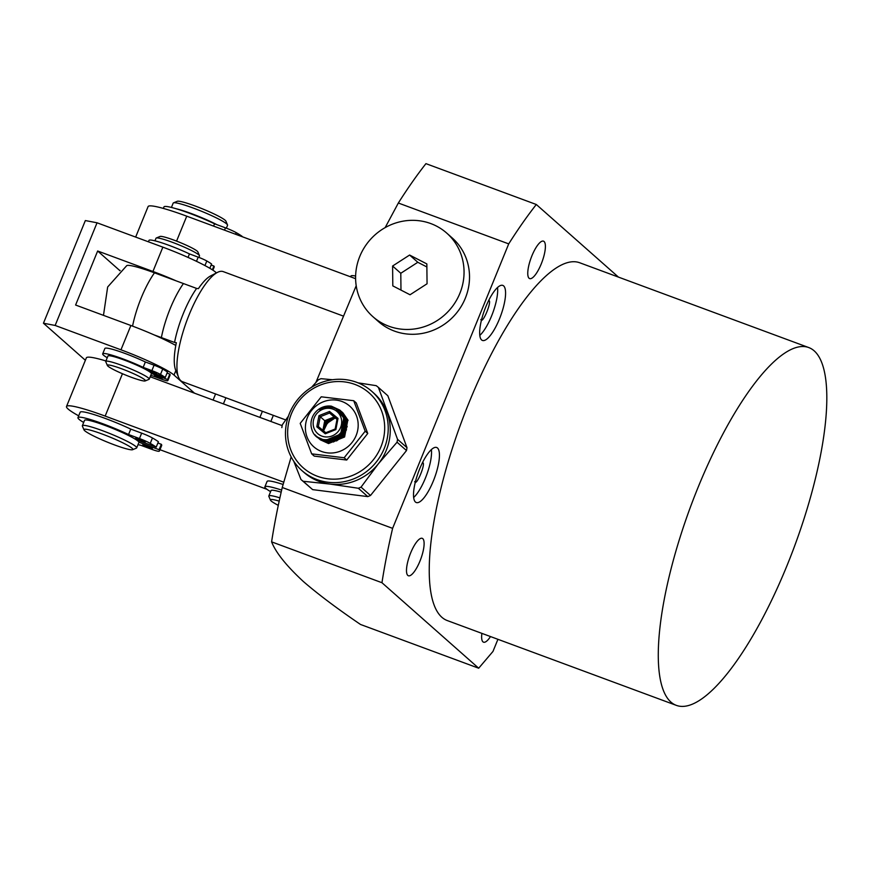 <?xml version="1.0" encoding="UTF-8"?>
<svg xmlns="http://www.w3.org/2000/svg" width="869" height="869" viewBox="0 0 869 869"><rect width="100%" height="100%" fill="white"/><g stroke="black" fill="none" stroke-linecap="round" stroke-linejoin="round"><path stroke-width="1.3" d="M198.903 257.409L199.49 255.964A23.474 2.52 -157.8 0 0 199.468 255.66A23.474 2.52 -157.8 0 0 172.29 242.266A23.474 2.52 -157.8 0 0 156.246 238.019A23.474 2.52 -157.8 0 0 156.018 238.225L154.954 240.822M107.387 365.491L105.768 361.71A23.474 2.52 22.2 0 1 105.746 361.406A23.474 2.52 22.2 0 1 122.018 365.447A23.474 2.52 22.2 0 1 149.218 379.156A23.474 2.52 22.2 0 1 148.99 379.351L145.199 380.926A20.541 2.205 22.2 0 1 131.165 377.211A20.541 2.205 22.2 0 1 107.387 365.491A20.541 2.205 22.2 0 1 121.595 368.76A20.541 2.205 22.2 0 1 145.199 380.926M105.746 361.406L107.952 356.008A23.474 2.52 22.2 0 1 124.224 360.048A23.474 2.52 22.2 0 1 151.423 373.746L149.218 379.156M199.468 255.66L197.86 251.891A20.541 2.205 -157.8 0 0 174.072 240.159A20.541 2.205 -157.8 0 0 160.037 236.455L156.246 238.019M342.603 315.805L223.235 271.617A58.69 17.108 110.3 0 0 217.38 272.431A58.69 17.108 110.3 0 0 189.203 314.589A58.69 17.108 110.3 0 0 178.558 377.276A58.69 17.108 110.3 0 0 182.479 381.708L285.716 419.933M153.987 334.847L161.384 337.585L162.84 338.867L161.384 337.585A49.891 14.545 -69.7 0 1 170.183 308.604A49.891 14.545 -69.7 0 1 183.435 283.555L196.6 288.421A49.891 14.545 110.3 0 0 183.348 313.481A49.891 14.545 110.3 0 0 174.55 342.451L176.342 342.69A52.824 15.403 110.3 0 0 175.723 370.27L178.558 377.276M217.38 272.431L210.656 275.907A52.824 15.403 110.3 0 0 198.393 288.66L196.6 288.421M132.566 326.125A49.891 14.545 -69.7 0 1 154.476 272.833L183.435 283.555A49.891 14.545 -69.7 0 0 161.384 337.585L174.55 342.451M154.476 272.833A40.343 4.323 -157.8 0 0 126.755 265.621L107.658 286.998L103.476 315.349M157.408 376.114L162.166 378.515L154.563 375.408L157.408 376.114M151.695 371.074L156.453 373.464L153.607 372.758L148.849 370.368L151.695 371.074M149.11 371.476L165.273 377.461A41.267 4.432 -157.8 0 0 160.504 374.463A8.809 0.945 -157.8 0 0 151.879 370.607L143.157 367.37A29.177 3.128 -157.8 0 0 122.898 358.875A29.177 3.128 -157.8 0 0 102.683 353.857A29.177 3.128 -157.8 0 0 107.245 357.724M165.273 377.461L167.478 372.051A41.267 4.432 -157.8 0 0 162.709 369.053A8.809 0.945 -157.8 0 0 154.085 365.197L145.362 361.971A29.177 3.128 -157.8 0 0 125.103 353.477A29.177 3.128 -157.8 0 0 104.888 348.458L102.683 353.857M150.728 375.473A29.177 3.128 -157.8 0 0 152.857 375.951L161.58 379.177A8.809 0.945 -157.8 0 0 167.63 380.752A41.267 4.432 -157.8 0 0 167.891 380.47A41.267 4.432 -157.8 0 0 167.598 379.514L151.434 373.529M145.362 361.971L143.157 367.37M167.598 379.514L169.803 374.104L167.054 373.094M167.891 380.47L170.096 375.071A41.267 4.432 -157.8 0 0 169.803 374.104M163.339 208.408L163.959 206.898A36.465 3.91 22.2 0 1 189.236 213.177A36.465 3.91 22.2 0 1 214.545 223.8L225.462 227.841A11.004 1.184 22.2 0 1 236.238 232.653A51.575 5.529 22.2 0 1 242.201 236.401L242.093 236.661M213.6 226.114L214.545 223.8M85.368 360.277L43.45 323.225L55.149 325.451L120.965 349.816A46.959 5.04 22.2 0 1 174.017 375.071L194.504 393.19M55.149 325.451L97.046 222.79L85.347 220.563L43.45 323.225M225.897 397.785L223.398 403.879M213.079 400.066L215.577 393.961M175.799 345.449A46.959 5.04 -157.8 0 0 130.882 325.506L75.603 305.03L97.654 251L152.933 271.465L162.861 247.154A46.959 5.04 22.2 0 1 215.914 272.41L216.468 272.899M162.861 247.154L97.046 222.79M152.933 271.465A46.959 5.04 22.2 0 1 176.027 280.806M119.835 270.726A29.35 8.56 110.3 0 0 119.335 270.172L97.654 251M278.297 505.345A26.418 2.835 22.2 0 1 270.465 500.142L268.858 496.373A29.35 3.15 22.2 0 1 268.825 495.993A29.35 3.15 22.2 0 1 279.905 497.861M268.825 495.993L271.03 490.594A29.35 3.15 22.2 0 1 281.176 492.18M270.465 500.142A26.418 2.835 22.2 0 1 279.188 501.12M215.219 224.05A27.884 2.987 -157.8 0 0 191.669 213.861A27.884 2.987 -157.8 0 0 180.926 210.255M216.794 224.626A29.35 3.15 -157.8 0 0 191.332 213.557A29.35 3.15 -157.8 0 0 176.081 208.723M226.353 228.178L227.537 225.288A29.35 3.15 -157.8 0 0 227.504 224.908A29.35 3.15 -157.8 0 0 193.537 208.158A29.35 3.15 -157.8 0 0 173.474 202.857A29.35 3.15 -157.8 0 0 173.192 203.107L171.421 207.441M83.989 429.862L82.381 426.092A29.35 3.15 22.2 0 1 82.349 425.712A29.35 3.15 22.2 0 1 102.694 430.763A29.35 3.15 22.2 0 1 136.694 447.893A29.35 3.15 22.2 0 1 136.4 448.143L132.609 449.707A26.418 2.835 22.2 0 1 114.567 444.939A26.418 2.835 22.2 0 1 83.989 429.862A26.418 2.835 22.2 0 1 102.27 434.065A26.418 2.835 22.2 0 1 132.609 449.707M82.349 425.712L84.554 420.314A29.35 3.15 22.2 0 1 104.888 425.365A29.35 3.15 22.2 0 1 138.899 442.495L136.694 447.893M227.504 224.908L225.897 221.139A26.418 2.835 -157.8 0 0 195.319 206.062A26.418 2.835 -157.8 0 0 177.265 201.293L173.474 202.857M350.576 276.82L350.87 276.103A36.465 3.91 22.2 0 1 355.617 276.038M146.372 445.449A5.138 0.554 22.2 0 1 152.325 448.447A5.138 0.554 22.2 0 1 148.762 447.557A5.138 0.554 22.2 0 1 142.809 444.559A5.138 0.554 22.2 0 1 146.372 445.449M139.236 439.138A5.138 0.554 22.2 0 1 145.177 442.136A5.138 0.554 22.2 0 1 141.625 441.246A5.138 0.554 22.2 0 1 135.673 438.248A5.138 0.554 22.2 0 1 139.236 439.138M135.999 439.638L156.203 447.122A51.575 5.529 -157.8 0 0 150.25 443.375A11.004 1.184 -157.8 0 0 139.464 438.552L128.558 434.522A36.465 3.91 -157.8 0 0 103.237 423.898A36.465 3.91 -157.8 0 0 77.96 417.62A36.465 3.91 -157.8 0 0 83.674 422.464M156.203 447.122L158.408 441.724A51.575 5.529 -157.8 0 0 152.455 437.976A11.004 1.184 -157.8 0 0 141.669 433.153L130.763 429.112A36.465 3.91 -157.8 0 0 105.442 418.5A36.465 3.91 -157.8 0 0 80.165 412.221L77.96 417.62M138.019 444.635A36.465 3.91 -157.8 0 0 140.68 445.232L151.586 449.273A11.004 1.184 -157.8 0 0 159.146 451.239A51.575 5.529 -157.8 0 0 159.483 450.892A51.575 5.529 -157.8 0 0 159.103 449.686L138.899 442.212M130.763 429.112L128.558 434.522M159.103 449.686L161.308 444.287L157.876 443.016M159.483 450.892L161.688 445.482A51.575 5.529 -157.8 0 0 161.308 444.287M281.643 490.105A36.465 3.91 -157.8 0 0 264.882 486.825A36.465 3.91 -157.8 0 0 270.596 491.658M283.109 484.467A36.465 3.91 -157.8 0 0 267.087 481.415L264.882 486.825M209.831 268.282L211.58 263.991A41.267 4.432 -157.8 0 0 206.811 260.993A8.809 0.945 -157.8 0 0 198.186 257.137L189.464 253.911A29.177 3.128 -157.8 0 0 169.205 245.416A29.177 3.128 -157.8 0 0 148.99 240.398L148.414 241.81M189.464 253.911L188.03 257.42M212.351 269.825L213.904 266.044L211.156 265.034M212.905 270.183L214.198 267.011A41.267 4.432 -157.8 0 0 213.904 266.044M372.899 316.674L378.363 321.508A55.757 52.998 -48.5 0 0 388.693 328.569A55.757 52.998 -48.5 0 0 459.082 309.657A55.757 52.998 -48.5 0 0 452.217 237.954L446.753 233.12A55.757 52.998 -48.5 0 0 436.423 226.059A55.757 52.998 -48.5 0 0 366.034 244.971A55.757 52.998 -48.5 0 0 372.899 316.674A55.757 52.998 -48.5 0 0 383.229 323.746A55.757 52.998 -48.5 0 0 453.618 304.823A55.757 52.998 -48.5 0 0 446.753 233.12M410.038 294.765L392.81 285.89L392.592 266.023L409.603 255.041L426.842 263.915L427.059 283.772L410.038 294.765M392.592 266.023L400.794 273.268L400.978 290.094M426.875 266.957L417.804 262.286L409.603 255.041M417.804 262.286L400.794 273.268M301.858 470.531L303.911 472.345A52.824 50.206 -48.5 0 0 329.97 484.066A52.824 50.206 -48.5 0 0 378.243 463.959A52.824 50.206 -48.5 0 0 387.737 414.296A52.824 50.206 -48.5 0 0 387.172 412.666A52.824 50.206 -48.5 0 0 373.876 393.19L371.834 391.376A52.824 50.206 -48.5 0 0 309.19 388.845A52.824 50.206 -48.5 0 0 287.997 449.425A52.824 50.206 -48.5 0 0 301.858 470.531A52.824 50.206 -48.5 0 0 364.491 473.062A52.824 50.206 -48.5 0 0 385.695 412.482A52.824 50.206 -48.5 0 0 371.834 391.376M382.295 412.905A49.891 47.426 131.5 0 1 351.195 475.951A49.891 47.426 131.5 0 1 290.029 447.796A49.891 47.426 131.5 0 1 321.128 384.75A49.891 47.426 131.5 0 1 382.295 412.905M343.896 416.816L343.136 417.109M327.016 419.803L324.311 422.964M293.787 461.298L300.989 479.525A60.167 57.191 131.5 0 0 303.194 481.274L329.97 484.066L358.343 488.259A60.167 57.191 131.5 0 0 361.048 487.129L378.243 463.959L397.046 442.202A60.167 57.191 131.5 0 0 397.546 439.323L378.395 387.411A60.167 57.191 131.5 0 0 376.19 385.662L358.039 382.849M288.421 416.164L282.338 424.735A60.167 57.191 131.5 0 0 281.838 427.613M311.591 387.27L318.336 379.807A60.167 57.191 131.5 0 1 321.041 378.678L332.49 379.731M397.546 439.323L406.996 447.676L387.846 395.764L378.395 387.411M361.048 487.129L370.498 495.482L406.496 450.555L397.046 442.202M303.194 481.274L312.644 489.627L367.793 496.612L358.343 488.259M312.644 489.627L300.989 479.525M370.498 495.482L367.793 496.612M406.996 447.676L406.496 450.555M334.315 417.261A33.75 32.077 -48.5 0 0 322.942 430.122M331.241 406.149A17.608 16.739 131.5 0 0 311.819 429.384C317.522 449.653 351.076 437.14 343.168 417.218L336.173 408.984C330.698 406.116 325.191 406.344 319.673 409.668L331.35 406.16L339.833 410.092L344.526 417.185L341.311 434.087L325.267 440.648L316.924 436.846L314.926 434.717M313.85 427.754A14.675 13.947 131.5 0 1 322.996 409.212A14.675 13.947 131.5 0 1 340.985 417.489A14.675 13.947 131.5 0 1 331.839 436.032A14.675 13.947 131.5 0 1 313.85 427.754M342.549 412.536L347.806 420.085L344.591 436.988L328.547 443.548L320.205 439.747M341.984 412.08L346.981 419.369L343.776 436.26L327.722 442.821L319.108 438.769M318.206 437.867L317.5 437.031M317.685 437.161L318.358 437.976M319.249 438.888L327.928 443.049L343.994 436.564L347.252 419.608L342.147 412.156M340.909 411.091L346.166 418.641L342.951 435.532L326.907 442.093L318.293 438.052M318.163 437.922L317.109 436.749M317.772 437.541L316.903 436.586M318.434 438.161L327.102 442.332L343.179 435.836L346.438 418.88L341.332 411.428M328.71 406.985L332.512 407.137L340.376 410.592L345.243 417.631L342.136 434.815L326.081 441.376L317.739 437.574L316.446 436.205M317.337 437.205L316.175 435.977M317.609 437.444L326.288 441.604L342.353 435.108L345.612 418.152L340.518 410.711M315.48 435.304L317.196 437.085L325.462 440.876L341.539 434.381L344.721 417.207L340.105 410.342L331.697 406.41L328.026 406.247M324.083 424.115L328.471 419.227M329.807 418.695L323.887 425.169M337.378 409.712L341.376 411.656M348.078 420.324L342.973 412.884M341.495 411.797L337.791 409.994M341.474 411.548L342.571 412.514M341.137 411.385L336.346 409.082M323.344 407.876L332.164 406.888L340.235 410.461M323.322 428.08L326.505 422.627L334.315 417.174M344.635 417.88L343.277 417.533M335.228 417.935L327.341 423.116L323.561 430.872M344.243 417.294L343.385 417.033M334.359 417.218L326.516 422.388L323.366 427.83M328.08 419.379L324.148 423.768M323.127 440.203L321.443 439.084L322.996 440.17M323.561 440.496L325.093 441.202M326.179 441.593L329.818 442.245M333.414 442.017L343.353 436.14L347.209 426.331M346.981 422.606L345.862 418.956M345.33 417.891L344.417 416.414M344.015 415.871L340.583 412.623M321.78 439.193L324.278 440.485M325.364 440.865L328.993 441.517M332.599 441.289L342.527 435.423L346.383 425.604M346.166 421.878L345.036 418.228M344.515 417.163L340.29 412.275M322.877 439.508L328.178 440.789M331.773 440.572L341.713 434.696L345.569 424.876M345.341 421.161L344.721 418.782L340.051 412.004M326.44 439.986L340.887 433.968L343.907 418.054L340.083 412.047M334.38 417.229A17.608 16.739 -48.5 0 0 322.899 430.318L324.745 420.694L320.237 416.718L318.336 426.56L316.816 426.809L325.267 433.783L335.868 429.59L338.019 418.423L329.568 411.461L318.966 415.654L316.816 426.809M344.569 417.783L343.244 417.424M335.076 417.804L327.211 422.975L323.42 430.752M344.167 417.185L343.516 416.979M334.207 417.098L326.386 422.247L323.561 426.82M327.494 419.608L324.246 423.268M342.853 414.48L340.833 412.949M323.746 440.54L325.473 441.278M326.733 441.658L331.252 442.125M336.542 440.941L343.201 436.032L346.503 429.655M347.046 424.105L346.003 419.51M345.46 418.271L344.493 416.609M344.081 416.012L340.529 412.558M321.888 439.236L324.648 440.55M325.908 440.941L330.437 441.398M335.727 440.214L342.375 435.304L345.688 428.928M346.22 423.377L345.189 418.782M344.635 417.544L340.235 412.21M323.214 439.595L329.612 440.67M334.902 439.497L341.56 434.587L344.863 428.2M345.406 422.66L344.591 418.673L340.007 411.971M327.754 439.964L340.735 433.859L343.766 417.946L340.181 412.156M318.966 415.654L320.237 416.718L329.59 413.014L337.042 419.162L335.152 429.014L325.799 432.708L318.336 426.56M329.568 411.461L329.59 413.014L334.098 417.001L324.745 420.694M338.019 418.423L337.042 419.162M335.868 429.59L335.152 429.014M325.267 433.783L325.799 432.708M336.998 419.39L334.098 417.001M311.667 453.846L314.23 456.116L346.72 460.027L344.157 457.757L311.667 453.846L300.207 423.377L321.237 396.807L353.726 400.718L356.29 402.977L367.75 433.457L365.186 431.198L353.726 400.718M306.692 435.977A27.145 25.798 131.5 0 1 323.605 401.674A27.145 25.798 131.5 0 1 356.887 416.99A27.145 25.798 131.5 0 1 339.975 451.293A27.145 25.798 131.5 0 1 306.692 435.977M323.702 439.692L325.821 440.713M326.657 441.007L328.927 441.517M330.513 441.658L335.858 440.876M342.136 436.998L344.776 433.544M346.84 426.766L346.427 422.073M346.025 420.715L345.199 418.858M344.819 418.185L342.147 414.926M344.157 457.757L365.186 431.198M346.72 460.027L367.75 433.457M808.778 347.567L579.742 262.775A190.756 55.616 110.3 0 0 465.154 412.341A190.756 55.616 110.3 0 0 441.854 617.272A190.756 55.616 110.3 0 0 447.285 620.564L676.321 705.356A190.756 55.616 -69.7 0 1 670.89 702.065A190.756 55.616 -69.7 0 1 694.19 497.144A190.756 55.616 -69.7 0 1 808.778 347.567A190.756 55.616 -69.7 0 1 814.21 350.87A190.756 55.616 -69.7 0 1 790.909 555.791A190.756 55.616 -69.7 0 1 676.321 705.356M415.447 502.032A29.35 8.56 -69.7 0 1 419.032 470.498A29.35 8.56 -69.7 0 1 436.662 447.492A29.35 8.56 -69.7 0 1 437.498 448.002A29.35 8.56 -69.7 0 1 433.913 479.525A29.35 8.56 -69.7 0 1 416.284 502.532A29.35 8.56 -69.7 0 1 415.447 502.032M481.589 339.942A29.35 8.56 -69.7 0 1 485.184 308.408A29.35 8.56 -69.7 0 1 502.803 285.401A29.35 8.56 -69.7 0 1 503.64 285.901A29.35 8.56 -69.7 0 1 500.055 317.435A29.35 8.56 -69.7 0 1 482.425 340.442A29.35 8.56 -69.7 0 1 481.589 339.942M407.811 575.419A19.954 5.822 -69.7 0 1 410.244 553.977A19.954 5.822 -69.7 0 1 422.236 538.335A19.954 5.822 -69.7 0 1 422.801 538.671A19.954 5.822 -69.7 0 1 420.357 560.114A19.954 5.822 -69.7 0 1 408.376 575.756A19.954 5.822 -69.7 0 1 407.811 575.419M529.08 278.243A19.954 5.822 -69.7 0 1 531.513 256.811A19.954 5.822 -69.7 0 1 543.505 241.158A19.954 5.822 -69.7 0 1 544.07 241.506A19.954 5.822 -69.7 0 1 541.637 262.949A19.954 5.822 -69.7 0 1 529.645 278.591A19.954 5.822 -69.7 0 1 529.08 278.243M490.496 636.564A19.954 5.822 -69.7 0 1 483.522 642.18A19.954 5.822 -69.7 0 1 482.947 641.843A19.954 5.822 -69.7 0 1 481.882 633.382M478.689 668.218L360.505 624.463C337.281 608.669 318.26 594.374 303.433 581.578C286.477 565.904 275.864 552.662 271.595 541.854L381.958 582.719L478.689 668.218L492.973 651.435L497.926 639.312M618.456 277.113L536.303 204.497A311.091 90.702 110.3 0 0 508.713 243.885L392.614 528.352L282.251 487.498A311.091 90.702 110.3 0 0 271.595 541.854M282.251 487.498L291.158 456.888M315.882 382.49L356.203 285.749M385.152 227.613L398.339 203.02L508.713 243.885M536.303 204.497L425.94 163.644A311.091 90.702 110.3 0 0 398.339 203.02M422.432 462.634C426.646 461.787 416.186 487.411 414.709 481.545M480.861 319.455C482.328 325.321 492.788 299.686 488.584 300.544M392.614 528.352A311.091 90.702 110.3 0 0 381.958 582.719M413.655 497.513A29.35 8.56 110.3 0 0 426.592 475.061A29.35 8.56 110.3 0 0 431.393 449.588M479.797 335.423A29.35 8.56 110.3 0 0 492.745 312.97A29.35 8.56 110.3 0 0 497.535 287.498M273.344 415.349L270.856 421.454L282.164 425.636L150.185 376.777M262.395 411.298L259.907 417.402M355.606 278.688L186.748 216.175A55.757 5.985 -157.8 0 0 148.099 206.572L135.651 237.085M78.688 415.838A55.757 5.985 22.2 0 1 66.511 406.486A55.757 5.985 22.2 0 1 105.16 416.088L283.652 482.165A55.757 5.985 22.2 0 1 283.75 482.197M266.979 489.323L159.961 449.707M105.931 360.961A55.757 5.985 -157.8 0 0 86.357 357.865L66.511 406.486M151.879 370.607L154.085 365.197M160.504 374.463L162.709 369.053M236.238 232.653L235.586 234.25M225.462 227.841L224.517 230.155M215.512 273.398L215.914 272.41M174.017 375.071L175.853 370.574M130.882 325.506L120.965 349.816M120.139 270.465L119.335 270.172M139.464 438.552L141.669 433.153M150.25 443.375L152.455 437.976M196.481 261.319L198.186 257.137M204.943 265.566L206.811 260.993M176.57 241.104L186.748 216.175M122.453 373.724L105.16 416.088M283.652 482.165L284 481.317"/></g></svg>

